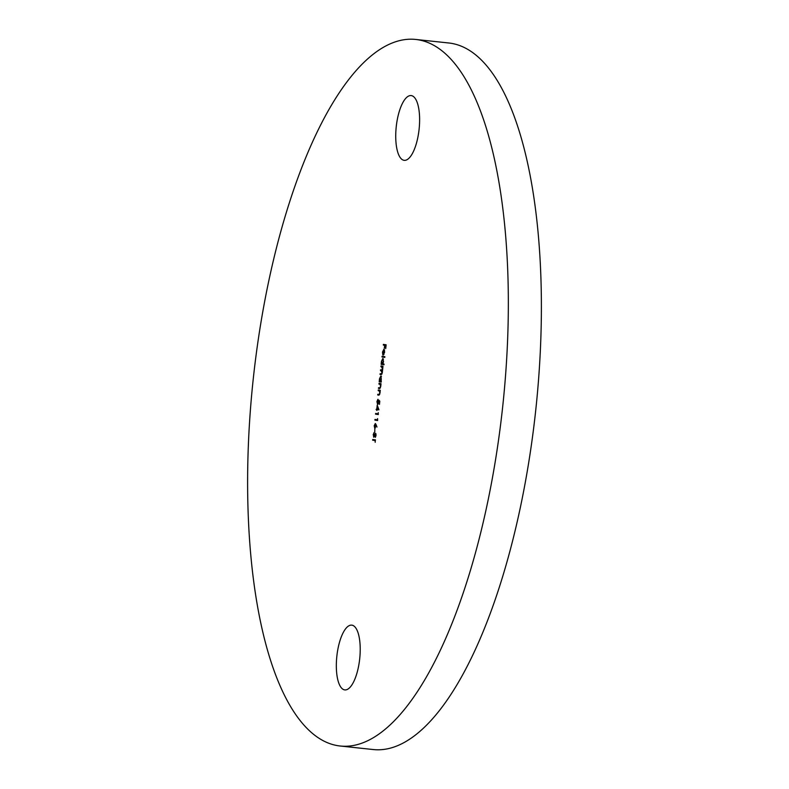 <?xml version="1.0" encoding="UTF-8"?>
<svg xmlns="http://www.w3.org/2000/svg" width="789" height="789" viewBox="0 0 789 789"><rect width="100%" height="100%" fill="white"/><g stroke="black" fill="none" stroke-linecap="round" stroke-linejoin="round"><path stroke-width="1.18" d="M336.893 655.807A32.566 11.5 96.1 0 1 351.726 625.135A32.566 11.5 96.1 0 1 359.656 659.229A32.566 11.5 96.1 0 1 344.813 689.902A32.566 11.5 96.1 0 1 336.893 655.807M396.295 126.24A32.566 11.5 96.1 0 1 411.128 95.568A32.566 11.5 96.1 0 1 419.058 129.662A32.566 11.5 96.1 0 1 404.215 160.335A32.566 11.5 96.1 0 1 396.295 126.24M415.685 39.45L448.734 42.981A355.297 125.49 96.1 0 1 535.218 414.935A355.297 125.49 96.1 0 1 373.315 749.55L340.266 746.019A355.297 125.49 96.1 0 1 253.782 374.065A355.297 125.49 96.1 0 1 415.685 39.45A355.297 125.49 96.1 0 1 502.169 411.414A355.297 125.49 96.1 0 1 340.266 746.019M382.764 351.983L382.764 354.744L382.507 352.032L383.858 349.32L384.45 350.079L384.578 352.358L383.158 355.109L383.73 350.02L382.764 351.983M384.046 364.064L383.967 364.765L381.156 364.34L381.462 361.313L382.833 358.512L383.533 361.648L382.852 363.887L384.046 364.064M381.274 381.412L381.205 382.113L379.203 381.807L379.499 378.779L380.88 375.968L381.274 381.412M378.286 389.993L380.278 390.289L379.992 393.159L378.74 395.131L377.724 394.983L377.803 394.283L379.203 394.411L379.765 393.001L379.45 390.989L378.207 390.693L378.286 389.993M378.74 394.421L379.687 394.461M377.221 405.151L378.927 409.728L377.014 409.59L376.915 410.487L376.097 409.452L376.807 408.85L377.221 405.151M377.576 418.604L377.635 420.537L374.903 420.133L374.982 419.432L377.438 419.797L377.576 418.604M374.814 429.147L374.765 432.185L374.814 429.147M375.189 439.858L375.199 442.294L375.11 440.558L372.655 440.193L372.733 439.493L375.465 439.887M373.177 434.857L374.045 432.589L373.749 436.495L375.623 433.329L376.047 435.341L375.357 437.353L375.564 434.029L373.67 437.195L373.463 434.887M375.998 424.531L376.984 427.036L375.899 425.33L374.765 428.328L374.193 425.774L375.298 423.535L375.998 424.531M378.247 412.617L378.316 414.55L375.574 414.146L375.653 413.446L378.109 413.811L378.247 412.617M379.815 401.177L379.45 404.372L379.47 401.68L378.799 401.157L377.576 404.392L376.915 401.542L377.951 399.273L377.191 401.621L377.665 403.702L378.533 400.181L379.815 401.177M379.016 383.405L381.018 383.71L380.732 386.571L379.479 388.553L378.464 388.395L378.542 387.695L379.943 387.823L380.505 386.413L380.19 384.401L378.947 384.105L379.016 383.405M379.479 387.833L380.426 387.872M381.195 373.887L382.044 372.645L380.545 369.834L381.56 369.982L382.487 368.749L380.979 365.938L382.981 366.244L382.28 372.803L381.117 374.588L380.032 374.42L380.111 373.73L382.014 373.956M381.56 369.982L382.458 370.051M382.063 356.263L384.874 356.687L384.795 357.378L381.984 356.963L382.063 356.263M383.395 344.389L386.137 344.793L385.713 348.59L385.782 345.454L384.933 345.326L384.302 348.373L384.657 345.286L383.316 345.079L383.395 344.389M375.396 440.578L372.655 440.193M373.207 440.252L373.276 439.572M374.607 436.317L373.749 436.495M376.047 434.078L375.16 433.703M373.966 437.067L373.769 436.504M375.061 428.24L374.795 427.618M375.15 424.235L375.544 423.693M376.116 426.011L375.209 424.235L374.469 425.853L374.824 427.628L375.574 425.952L375.209 424.235M374.824 427.628L375.446 427.687M377.645 420.517L374.903 420.133M375.456 420.192L375.525 419.511M378.316 414.531L375.574 414.146M376.126 414.205L376.195 413.525M378.907 409.846L377.014 409.59M377.28 409.619L376.728 409.55M377.28 409.609L376.097 409.452M376.649 409.511L376.728 408.84M377.763 406.611L376.807 408.85M378.69 409.116L377.349 406.572M377.093 408.889L378.276 409.067M379.765 401.552L378.799 401.157M377.882 404.333L377.536 403.652M378.316 403.751L377.665 403.702M379.026 401.976L379.085 400.24M378.976 395.141L377.724 394.983M378.276 395.042L378.345 394.362M380.002 391.048L378.207 390.693M378.75 390.752L378.828 390.072M379.716 388.563L378.464 388.395M379.016 388.454L379.085 387.774M380.742 384.46L378.947 384.105M379.489 384.164L379.568 383.484M381.205 382.083L379.203 381.807M379.756 381.866L379.825 381.186M380.16 381.215L379.627 381.166M381.462 376.767L380.801 376.669L379.499 378.779M380.643 376.688L381.126 376.097M379.746 378.838L380.278 381.255L380.929 381.314M380.278 381.255L381.324 379.085L380.801 376.669M382.902 366.924L380.9 366.638M381.334 374.597L380.032 374.42M380.584 374.479L380.653 373.808M381.324 373.897L381.817 373.956M382.093 370.791L380.466 370.534M381.018 370.593L381.087 369.913M381.452 366.698L381.531 366.027M383.967 364.745L381.156 364.34M381.708 364.4L381.787 363.719M382.113 363.759L381.58 363.699M383.424 359.311L382.754 359.202L381.462 361.313M382.606 359.222L383.079 358.63M381.708 361.382L382.231 363.798L382.872 363.857M382.231 363.798L383.286 361.618L382.754 359.202M384.795 357.358L381.984 356.963M382.537 357.022L382.616 356.342M383.612 350.02L384.105 349.448M384.273 350.158L383.73 350.02M383.967 350.129L383.484 354.448L384.322 352.358L383.967 350.129L384.48 350.178M383.977 354.498L383.484 354.448M384.933 345.326L385.782 345.454M383.316 345.079L384.657 345.286M383.868 345.138L383.947 344.468M379.479 390.861L378.927 390.802M380.219 384.273L379.667 384.213M381.797 370.712L381.245 370.652M382.29 366.826L381.748 366.767M378.868 394.441L379.42 394.5M379.608 387.853L380.16 387.912"/></g></svg>
